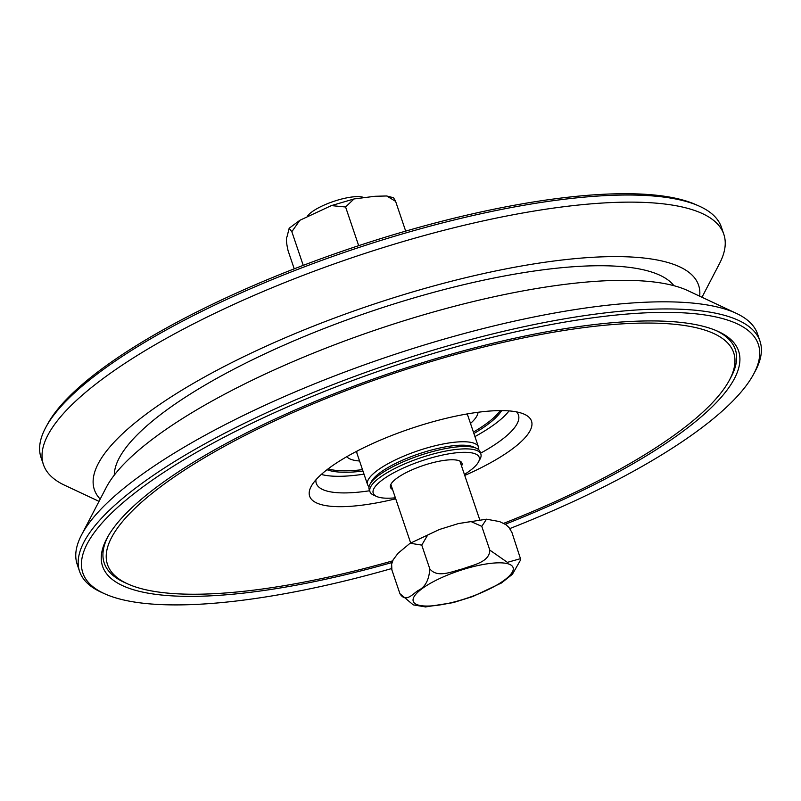<?xml version="1.0" encoding="UTF-8"?>
<svg xmlns="http://www.w3.org/2000/svg" width="801" height="801" viewBox="0 0 801 801"><rect width="100%" height="100%" fill="white"/><g stroke="black" fill="none" stroke-linecap="round" stroke-linejoin="round"><path stroke-width="1.2" d="M516.595 411.904A106.703 28.826 -18.7 0 1 518.447 414.938A106.703 28.826 -18.7 0 1 480.56 453.206M369.631 490.753A106.703 28.826 -18.7 0 1 361.251 491.864A106.703 28.826 -18.7 0 1 316.295 483.363A106.703 28.826 -18.7 0 1 315.924 479.829M464.74 475.444A117.116 31.64 161.3 0 0 524.214 414.197A117.116 31.64 161.3 0 0 410.442 428.675A117.116 31.64 161.3 0 0 311.259 486.277A117.116 31.64 161.3 0 0 358.988 505.531A117.116 31.64 161.3 0 0 395.714 498.813M503.729 523.313A330.523 89.301 161.3 0 0 729.12 380.665A330.523 89.301 161.3 0 0 594.412 326.327A330.523 89.301 161.3 0 0 222.838 447.198A330.523 89.301 161.3 0 0 128.12 584.089A330.523 89.301 161.3 0 0 246.758 590.968A330.523 89.301 161.3 0 0 392.67 560.85M364.004 474.142A106.703 28.826 -18.7 0 1 355.634 475.253A106.703 28.826 -18.7 0 1 321.321 474.442M509.035 410.903A106.703 28.826 -18.7 0 1 474.943 436.595M392.059 562.502A335.729 90.703 -18.7 0 1 244.015 593.05A335.729 90.703 -18.7 0 1 107.194 537.851A335.729 90.703 -18.7 0 1 597.156 324.245A335.729 90.703 -18.7 0 1 717.656 331.224A335.729 90.703 -18.7 0 1 505.271 524.244M108.035 536.35A333.126 90.002 161.3 0 0 125.016 582.707L128.12 584.089M729.12 380.665L730.742 377.682A333.126 90.002 161.3 0 0 716.074 330.543M753.411 374.528L755.033 371.544A359.148 97.031 161.3 0 0 759.979 341.126A359.148 97.031 161.3 0 0 388.675 364.365A359.148 97.031 161.3 0 0 79.589 571.423A359.148 97.031 161.3 0 0 101.987 592.59L105.091 593.972A356.555 96.33 -18.7 0 1 389.697 367.399A356.555 96.33 -18.7 0 1 753.411 374.528A356.555 96.33 -18.7 0 1 703.168 426.713A356.555 96.33 -18.7 0 1 509.847 528.57M391.539 568.59A356.555 96.33 -18.7 0 1 105.091 593.972M759.979 341.126L757.566 334.007A359.148 97.031 161.3 0 0 736.409 313.401A359.148 97.031 161.3 0 0 606.257 305.371A359.148 97.031 161.3 0 0 81.472 535.088A359.148 97.031 161.3 0 0 77.176 564.304L79.589 571.423M99.024 501.356L64.591 485.216A359.148 97.031 -18.7 0 1 43.434 464.61L41.021 457.491A359.148 97.031 -18.7 0 1 45.967 427.073A359.148 97.031 -18.7 0 1 350.107 250.433A359.148 97.031 -18.7 0 1 699.013 206.027A359.148 97.031 -18.7 0 1 721.411 227.194L723.824 234.313A359.148 97.031 -18.7 0 1 719.528 263.529L701.976 297.261M699.013 206.027L695.909 204.645A356.555 96.33 161.3 0 0 349.526 248.731A356.555 96.33 161.3 0 0 47.589 424.089L45.967 427.073M43.434 464.61A359.148 97.031 -18.7 0 1 208.56 316.345A359.148 97.031 -18.7 0 1 572.515 205.687A359.148 97.031 -18.7 0 1 723.824 234.313M100.195 499.093A318.938 86.168 -18.7 0 1 225.021 366.057A318.938 86.168 -18.7 0 1 564.224 259.764A318.938 86.168 -18.7 0 1 699.673 296.18M114.283 475.123A296.69 80.16 -18.7 0 1 263.249 354.613A296.69 80.16 -18.7 0 1 552.52 268.665A296.69 80.16 -18.7 0 1 673.921 285.697M81.472 535.088L106.233 487.489A318.938 86.168 -18.7 0 1 572.254 283.494A318.938 86.168 -18.7 0 1 687.829 290.623L736.409 313.401M327.018 469.706A96.871 26.173 161.3 0 0 329.241 470.457A96.871 26.173 161.3 0 0 362.963 471.058M362.483 469.636A96.871 26.173 -18.7 0 1 328.14 468.845M500.214 410.603A96.871 26.173 -18.7 0 1 473.411 432.089M473.902 433.511A96.871 26.173 161.3 0 0 501.636 410.603M346.783 456.69A69.697 18.834 161.3 0 0 352.38 459.824A69.697 18.834 161.3 0 0 359.559 460.986M470.487 423.439A69.697 18.834 161.3 0 0 478.027 412.265M425.701 606.948L413.246 604.875L399.919 593.681C405.666 603.093 412.815 593.952 418.012 590.577C425.161 587.273 429.086 580.024 429.787 568.84C437.536 578.652 452.765 571.153 462.958 568.8C472.64 564.945 489.551 562.432 489.811 550.107L507.383 562.352L520.47 558.677L511.939 532.485L509.025 527.539L505.831 524.625L499.574 521.581L486.497 519.198L481.781 526.367L471.008 521.561L458.452 523.564L439.369 529.501L427.714 535.008L421.757 545.101L410.252 543.258L409.471 543.759L398.067 553.251L393.161 559.789L391.629 564.174L391.889 569.942L391.399 567.478M473.181 596.405L452.865 602.732M520.46 560.169L512.41 574.267L501.336 583.068M399.919 593.681L391.889 569.942M429.787 568.84L421.757 545.101M363.784 197.537A31.229 8.441 161.3 0 0 334.047 201.261A31.229 8.441 161.3 0 0 307.344 216.35M489.811 550.107L481.781 526.367M369.031 486.678A58.553 15.82 -18.7 0 1 367.529 484.545A58.553 15.82 -18.7 0 1 395.684 459.774A58.553 15.82 -18.7 0 1 456.119 442.082A58.553 15.82 -18.7 0 1 478.457 446.988A58.553 15.82 -18.7 0 1 478.567 449.601M478.437 462.057L480.069 459.073A58.553 15.82 161.3 0 0 480.87 454.117L480.069 451.734A58.553 15.82 161.3 0 0 476.415 448.29L473.311 446.898A55.96 15.119 161.3 0 0 455.449 445.516A55.96 15.119 161.3 0 0 371.564 481.341L369.942 484.325A58.553 15.82 161.3 0 0 369.131 489.291L369.942 491.664A58.553 15.82 161.3 0 0 373.586 495.108L376.7 496.5A55.96 15.119 -18.7 0 1 421.366 460.945A55.96 15.119 -18.7 0 1 478.437 462.057A55.96 15.119 -18.7 0 1 468.996 471.399A55.96 15.119 -18.7 0 1 464.4 474.442M476.415 448.29A58.553 15.82 161.3 0 0 457.731 446.838A58.553 15.82 161.3 0 0 369.942 484.325M480.87 454.117A58.553 15.82 161.3 0 0 420.335 457.902A58.553 15.82 161.3 0 0 369.942 491.664M395.374 497.811A55.96 15.119 -18.7 0 1 376.7 496.5M367.529 484.545L357.086 453.686A58.553 15.82 -18.7 0 1 356.966 451.133M466.562 414.037A58.553 15.82 -18.7 0 1 468.014 416.14L478.457 446.988M392.55 489.461A37.737 10.193 -18.7 0 1 390.467 487.358A37.737 10.193 -18.7 0 1 397.356 477.867A37.737 10.193 -18.7 0 1 435.884 461.927A37.737 10.193 -18.7 0 1 461.957 463.158A37.737 10.193 -18.7 0 1 461.576 466.092M358.608 245.687L358.447 244.966L358.738 245.647M386.683 195.975L393.561 197.747L395.604 201.341L386.683 195.975L374.868 196.285L354.022 198.948L345.591 206.988L331.374 205.607L299.874 220.285L291.834 231.699L289.171 228.235L287.058 236.645C285.957 238.207 286.307 242.903 288.1 250.753L294.227 268.836M395.604 201.341L405.686 231.119M291.834 231.699L303.239 265.371M345.591 206.988L358.447 244.966M488.35 589.546A52.696 14.238 161.3 0 0 513.291 568.83A52.696 14.238 161.3 0 0 454.387 572.435A52.696 14.238 161.3 0 0 416.099 604.234A52.696 14.238 161.3 0 0 488.35 589.546M391.399 567.488L391.409 565.987M410.252 543.258L439.369 529.501M458.452 523.574L486.497 519.198M520.47 558.677L520.46 560.179M425.371 606.958L453.406 602.592M472.5 596.655L501.616 582.898M479.699 519.639L459.874 461.066M410.673 542.998L390.848 484.425M354.022 198.958L331.374 205.607M299.874 220.285L289.171 228.235"/></g></svg>
